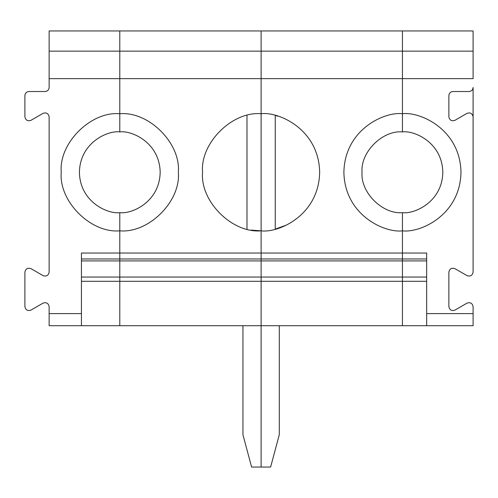 <?xml version="1.0" encoding="UTF-8"?>
<svg xmlns="http://www.w3.org/2000/svg" width="498" height="498" viewBox="0 0 498 498"><rect width="100%" height="100%" fill="white"/><g stroke="black" fill="none" stroke-linecap="round" stroke-linejoin="round"><path stroke-width="0.75" d="M261.114 113.731C232.149 111.116 199.947 143.312 202.568 172.283C199.947 143.312 232.149 111.116 261.114 113.731L261.114 78.647L119.788 78.647L119.788 131.902C131.603 130.277 159.615 142.397 160.169 172.283C159.615 202.169 131.603 214.283 119.788 212.658C131.603 214.283 159.615 202.169 160.169 172.283C159.615 142.397 131.603 130.277 119.788 131.902L119.788 113.731C148.759 111.116 180.955 143.312 178.34 172.283C180.955 143.312 148.759 111.116 119.788 113.731L119.788 78.647L261.114 78.647L261.114 30.957L119.788 30.957L261.114 30.957L261.114 51.145L119.788 51.145L261.114 51.145L261.114 230.829C232.149 233.45 199.947 201.248 202.568 172.283C199.947 201.248 232.149 233.45 261.114 230.829L261.114 113.731C278.239 111.378 318.863 128.945 319.66 172.283C318.863 215.615 278.239 233.182 261.114 230.829L261.114 253.04L261.114 230.829L261.114 253.04L119.788 253.04L261.114 253.04L261.114 258.979L119.788 258.979L119.788 281.302L261.114 281.302L261.114 277.05L119.788 277.05L261.114 277.05L261.114 260.908L119.788 260.908L261.114 260.908L261.114 253.04L402.44 253.04L402.44 212.658C382.458 214.464 360.253 192.259 362.058 172.283C360.253 192.259 382.458 214.464 402.44 212.658L402.44 230.829C385.309 233.182 344.691 215.615 343.888 172.283C344.691 128.945 385.309 111.378 402.44 113.731C385.309 111.378 344.691 128.945 343.888 172.283C344.691 215.615 385.309 233.182 402.44 230.829L402.44 253.04L261.114 253.04L261.114 281.302L119.788 281.302L119.788 325.717L261.114 325.717L119.788 325.717L119.788 258.979L261.114 258.979L261.114 325.717L261.114 281.302L402.44 281.302L402.44 277.05L261.114 277.05L402.44 277.05L402.44 260.908L261.114 260.908L402.44 260.908L402.44 258.979L261.114 258.979L402.44 258.979L402.44 253.04L402.44 281.302L261.114 281.302L261.114 467.043L251.596 467.043L261.114 467.043L261.114 325.717L402.44 325.717L261.114 325.717L261.114 467.043L270.626 467.043L261.114 467.043L261.114 230.829C278.239 233.182 318.863 215.615 319.66 172.283C318.863 128.945 278.239 111.378 261.114 113.731L261.114 230.829L261.114 113.731M119.788 212.658L119.788 230.829C148.759 233.45 180.955 201.248 178.34 172.283C180.955 201.248 148.759 233.45 119.788 230.829L119.788 325.717L81.429 325.717L81.429 313.603L49.128 313.603L49.128 306.612C48.393 303.214 46.376 302.049 43.071 303.114L30.957 310.111C27.651 311.175 25.628 310.011 24.9 306.612L24.9 272.145C25.628 268.746 27.651 267.582 30.957 268.646L43.071 275.643C46.376 276.707 48.393 275.543 49.128 272.145L49.128 116.831C48.393 113.438 46.376 112.274 43.071 113.339L30.957 120.329C27.651 121.394 25.628 120.23 24.9 116.831L24.9 95.56C25.155 93.126 26.5 91.781 28.94 91.526L45.088 91.526C47.522 91.265 48.872 89.92 49.128 87.486L49.128 30.957L49.128 51.145L119.788 51.145L119.788 78.647L119.788 30.957L119.788 113.731C90.823 111.116 58.621 143.312 61.242 172.283C58.621 201.248 90.823 233.45 119.788 230.829C90.823 233.45 58.621 201.248 61.242 172.283C58.621 143.312 90.823 111.116 119.788 113.731L119.788 30.957L119.788 51.145L49.128 51.145L49.128 78.647L119.788 78.647L49.128 78.647L49.128 87.486C48.872 89.92 47.522 91.265 45.088 91.526L28.94 91.526C26.5 91.781 25.155 93.126 24.9 95.56L24.9 116.831C25.628 120.23 27.651 121.394 30.957 120.329L43.071 113.339C46.376 112.274 48.393 113.438 49.128 116.831L49.128 272.145C48.393 275.543 46.376 276.707 43.071 275.643L30.957 268.646C27.651 267.582 25.628 268.746 24.9 272.145L24.9 306.612C25.628 310.011 27.651 311.175 30.957 310.111L43.071 303.114C46.376 302.049 48.393 303.214 49.128 306.612L49.128 325.717L49.128 313.603L81.429 313.603L81.429 325.717L49.128 325.717L119.788 325.717L119.788 212.658C107.979 214.283 79.96 202.169 79.412 172.283C79.96 142.397 107.979 130.277 119.788 131.902C107.979 130.277 79.96 142.397 79.412 172.283C79.96 202.169 107.979 214.283 119.788 212.658M252.635 230.213L261.114 230.829M242.943 325.717L242.943 434.742L251.596 467.043L242.943 434.742L242.943 325.717M246.983 229.099L246.983 115.461L246.983 229.099M252.162 230.138L251.347 230.008M81.429 253.04L81.429 313.603L81.429 253.04L119.788 253.04L81.429 253.04M119.788 30.957L49.128 30.957L119.788 30.957M81.429 258.979L119.788 258.979L81.429 258.979M81.429 260.908L119.788 260.908L81.429 260.908M81.429 277.05L119.788 277.05L81.429 277.05M81.429 281.302L119.788 281.302L81.429 281.302M402.44 325.717L402.44 230.829C419.565 233.182 460.189 215.615 460.986 172.283C460.189 128.945 419.565 111.378 402.44 113.731L402.44 78.647L261.114 78.647L402.44 78.647L402.44 30.957L261.114 30.957L402.44 30.957L402.44 51.145L261.114 51.145L402.44 51.145L402.44 131.902C382.458 130.096 360.253 152.301 362.058 172.283C360.253 152.301 382.458 130.096 402.44 131.902L402.44 30.957L402.44 78.647L473.1 78.647L473.1 51.145L402.44 51.145L473.1 51.145L473.1 30.957L402.44 30.957L473.1 30.957L473.1 78.647L402.44 78.647L402.44 113.731C419.565 111.378 460.189 128.945 460.986 172.283C460.189 215.615 419.565 233.182 402.44 230.829L402.44 325.717L426.668 325.717L402.44 325.717M261.114 30.957L261.114 78.647L261.114 30.957M279.285 325.717L279.285 434.742L270.626 467.043L279.285 434.742L279.285 325.717M277.784 116.159L275.245 115.461L275.245 229.099L286.313 225.133M275.245 229.099L275.245 115.461M402.44 131.902L402.44 113.731L402.44 131.902C414.249 130.277 442.268 142.397 442.815 172.283C442.268 202.169 414.249 214.283 402.44 212.658C414.249 214.283 442.268 202.169 442.815 172.283C442.268 142.397 414.249 130.277 402.44 131.902M467.043 275.643L454.929 268.646L467.043 275.643C470.349 276.707 472.372 275.543 473.1 272.145L473.1 87.486C472.845 89.92 471.5 91.265 469.06 91.526L452.912 91.526C450.478 91.781 449.128 93.126 448.872 95.56L448.872 116.831C449.607 120.23 451.624 121.394 454.929 120.329L467.043 113.339C470.349 112.274 472.372 113.438 473.1 116.831C472.372 113.438 470.349 112.274 467.043 113.339L454.929 120.329C451.624 121.394 449.607 120.23 448.872 116.831L448.872 95.56C449.128 93.126 450.478 91.781 452.912 91.526L469.06 91.526C471.5 91.265 472.845 89.92 473.1 87.486L473.1 272.145C472.372 275.543 470.349 276.707 467.043 275.643M473.1 325.717L426.668 325.717L426.668 253.04L402.44 253.04L426.668 253.04L426.668 325.717L473.1 325.717L473.1 313.603L426.668 313.603L473.1 313.603L473.1 306.612C472.372 303.214 470.349 302.049 467.043 303.114C470.349 302.049 472.372 303.214 473.1 306.612L473.1 325.717M426.668 281.302L402.44 281.302L426.668 281.302M426.668 277.05L402.44 277.05L426.668 277.05M426.668 260.908L402.44 260.908L426.668 260.908M426.668 258.979L402.44 258.979L426.668 258.979M454.929 310.111L467.043 303.114L454.929 310.111C451.624 311.175 449.607 310.011 448.872 306.612C449.607 310.011 451.624 311.175 454.929 310.111M448.872 272.145L448.872 306.612L448.872 272.145C449.607 268.746 451.624 267.582 454.929 268.646C451.624 267.582 449.607 268.746 448.872 272.145"/></g></svg>
